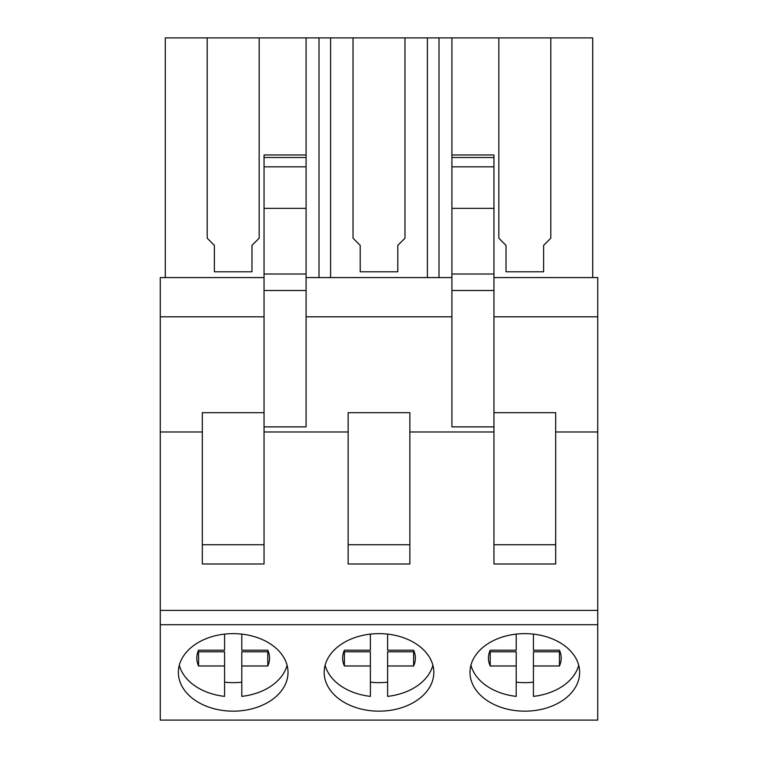 <?xml version="1.0" encoding="UTF-8"?>
<svg xmlns="http://www.w3.org/2000/svg" width="758" height="758" viewBox="0 0 758 758"><rect width="100%" height="100%" fill="white"/><g stroke="black" fill="none" stroke-linecap="round" stroke-linejoin="round"><path stroke-width="1.14" d="M264.04 277.58L160.27 277.58L160.27 720.1L597.73 720.1L597.73 277.58L493.96 277.58M160.27 624.706L597.73 624.706M233.18 711.165A54.822 38.772 180 0 0 288.012 672.403A54.822 38.772 180 0 0 233.18 633.631A54.822 38.772 180 0 0 178.357 672.403A54.822 38.772 180 0 0 233.18 711.165M379 711.165A54.822 38.772 180 0 0 433.822 672.403A54.822 38.772 180 0 0 379 633.631A54.822 38.772 180 0 0 324.178 672.403A54.822 38.772 180 0 0 379 711.165M524.82 633.631A54.822 38.772 180 0 0 469.988 672.403A54.822 38.772 180 0 0 524.82 711.165A54.822 38.772 180 0 0 579.643 672.403A54.822 38.772 180 0 0 524.82 633.631M160.27 610.398L597.73 610.398M160.27 431.975L202.32 431.975L202.32 563.999L264.04 563.999L264.04 431.975L348.14 431.975L348.14 563.999L409.86 563.999L409.86 431.975L493.96 431.975L493.96 563.999L555.68 563.999L555.68 431.975L597.73 431.975M264.04 412.703L202.32 412.703L202.32 431.975M160.27 316.797L264.04 316.797M306.09 277.58L451.91 277.58M202.32 544.727L264.04 544.727M165.291 277.58L165.291 37.9L207.199 37.9L207.199 238.202L214.381 245.384L214.381 271.79L251.978 271.79L251.978 245.384L259.16 238.202L259.16 37.9L306.09 37.9L306.09 154.983L264.04 154.983L264.04 290.504L306.09 290.504L306.09 426.877L264.04 426.877L264.04 431.975M264.04 426.877L264.04 290.504M306.09 316.797L451.91 316.797M409.86 431.975L409.86 412.703L348.14 412.703L348.14 431.975M592.709 277.58L592.709 37.9L451.91 37.9L451.91 426.877L493.96 426.877L493.96 431.975M306.09 154.983L306.09 290.504M264.04 274.008L306.09 274.008M259.16 37.9L207.199 37.9M451.91 37.9L306.09 37.9M555.68 431.975L555.68 412.703L493.96 412.703M493.96 316.797L597.73 316.797M493.96 426.877L493.96 154.983L451.91 154.983M493.96 544.727L555.68 544.727M451.91 290.504L493.96 290.504M451.91 274.008L493.96 274.008M498.84 37.9L498.84 238.202L506.022 245.384L506.022 271.79L543.619 271.79L543.619 245.384L550.801 238.202L550.801 37.9M319.004 37.9L319.004 277.58M330.611 37.9L330.611 277.58M404.98 37.9L404.98 238.202L397.798 245.384L397.798 271.79L360.202 271.79L360.202 245.384L353.02 238.202L353.02 37.9M427.389 37.9L427.389 277.58M438.996 37.9L438.996 277.58M348.14 544.727L409.86 544.727M241.793 634.114L241.793 650.203L267.792 650.203A36.365 25.715 0 0 1 269.545 658.086A36.365 25.715 0 0 1 267.792 665.979L241.793 665.979L241.793 696.375A54.822 38.772 0 0 0 287.064 665.249M179.295 665.249A54.822 38.772 0 0 0 224.567 696.375L224.567 665.979L198.568 665.979A36.365 25.715 0 0 1 196.815 658.086A36.365 25.715 0 0 1 198.568 650.203L224.567 650.203L224.567 634.114M241.793 682.172A54.822 38.772 0 0 1 233.18 682.645A54.822 38.772 0 0 1 224.567 682.172M198.236 650.989A36.365 25.715 180 0 0 198.568 651.776L198.568 665.979M224.567 665.979L224.567 651.776L198.568 651.776M267.792 665.979L267.792 651.776L241.793 651.776L241.793 665.979M267.792 651.776A36.365 25.715 180 0 0 268.133 650.989M387.613 634.114L387.613 650.203L413.612 650.203A36.365 25.715 0 0 1 415.365 658.086A36.365 25.715 0 0 1 413.612 665.979L387.613 665.979L387.613 696.375A54.822 38.772 0 0 0 432.884 665.249M325.116 665.249A54.822 38.772 0 0 0 370.387 696.375L370.387 665.979L344.388 665.979A36.365 25.715 0 0 1 342.635 658.086A36.365 25.715 0 0 1 344.388 650.203L370.387 650.203L370.387 634.114M387.613 682.172A54.822 38.772 0 0 1 379 682.645A54.822 38.772 0 0 1 370.387 682.172M344.047 650.989A36.365 25.715 180 0 0 344.388 651.776L344.388 665.979M370.387 665.979L370.387 651.776L344.388 651.776M413.612 665.979L413.612 651.776L387.613 651.776L387.613 665.979M413.612 651.776A36.365 25.715 180 0 0 413.953 650.989M533.433 634.114L533.433 650.203L559.432 650.203A36.365 25.715 0 0 1 561.185 658.086A36.365 25.715 0 0 1 559.432 665.979L533.433 665.979L533.433 696.375A54.822 38.772 0 0 0 578.705 665.249M470.936 665.249A54.822 38.772 0 0 0 516.207 696.375L516.207 665.979L490.208 665.979A36.365 25.715 0 0 1 488.455 658.086A36.365 25.715 0 0 1 490.208 650.203L516.207 650.203L516.207 634.114M533.433 682.172A54.822 38.772 0 0 1 524.82 682.645A54.822 38.772 0 0 1 516.207 682.172M489.867 650.989A36.365 25.715 180 0 0 490.208 651.776L490.208 665.979M516.207 665.979L516.207 651.776L490.208 651.776M559.432 665.979L559.432 651.776L533.433 651.776L533.433 665.979M559.432 651.776A36.365 25.715 180 0 0 559.764 650.989M264.04 157.503L306.09 157.503M264.04 166.836L306.09 166.836M264.04 208.355L306.09 208.355M451.91 157.503L493.96 157.503M451.91 166.836L493.96 166.836M451.91 208.355L493.96 208.355"/></g></svg>
